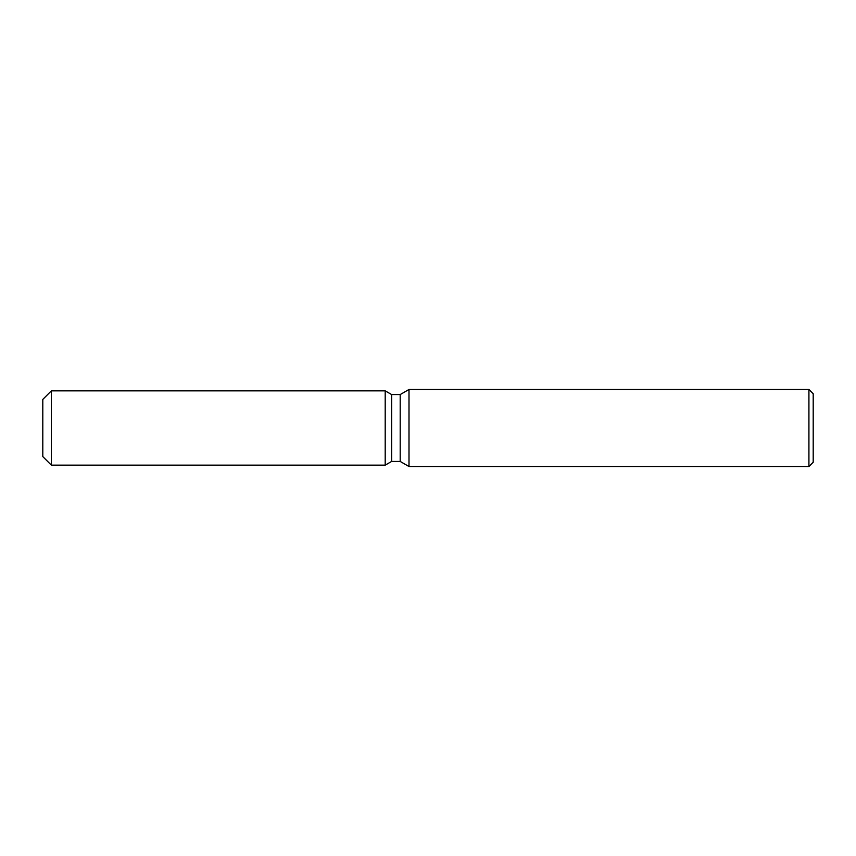 <?xml version="1.0" encoding="UTF-8"?>
<svg xmlns="http://www.w3.org/2000/svg" width="856" height="856" viewBox="0 0 856 856"><rect width="100%" height="100%" fill="white"/><g stroke="black" fill="none" stroke-linecap="round" stroke-linejoin="round"><path stroke-width="1.28" d="M385.2 465.15L51.36 465.15L42.8 456.59L42.8 399.41L51.36 390.85L385.2 390.85L391.631 394.562L400.191 394.562L408.997 389.48L808.92 389.48L813.2 393.76L813.2 462.24L808.92 466.52L408.997 466.52L400.191 461.438L391.631 461.438L385.2 465.15L385.2 390.85L391.631 394.562L391.631 461.438L385.2 465.15L385.2 390.85M400.191 461.438L400.191 394.562M408.997 466.52L408.997 389.48M808.92 466.52L808.92 389.48M51.36 465.15L51.36 390.85M42.8 456.59L42.8 399.41"/></g></svg>
